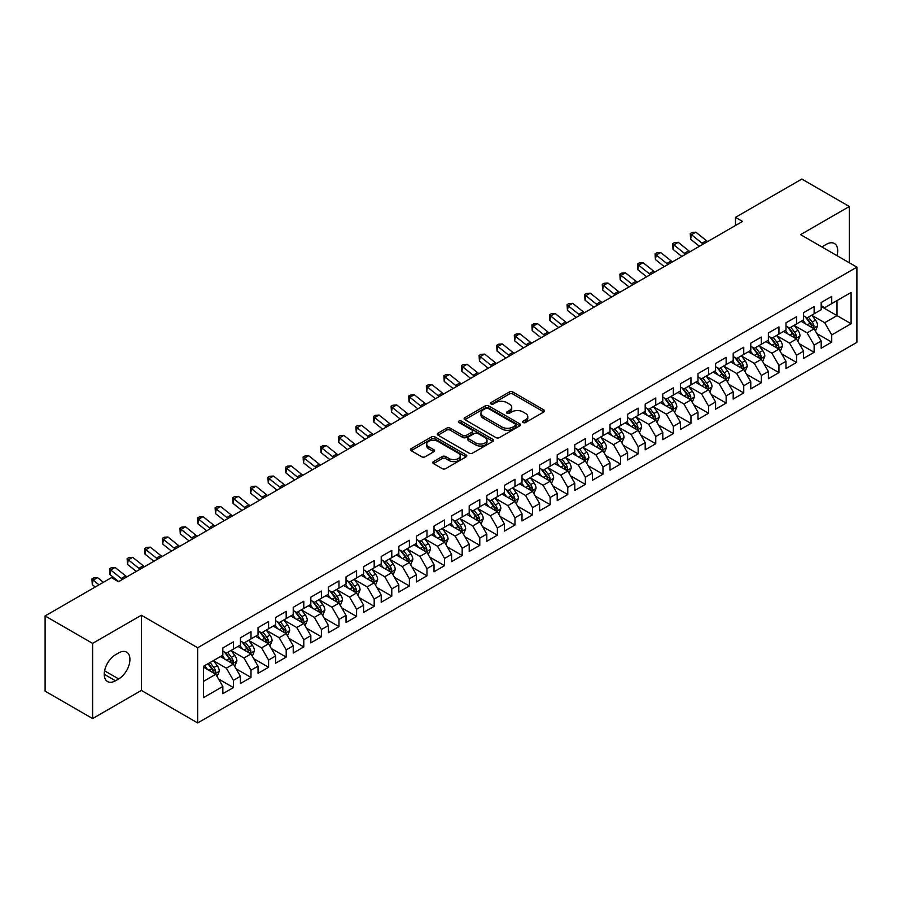 <?xml version="1.0" encoding="UTF-8"?>
<svg xmlns="http://www.w3.org/2000/svg" width="902" height="902" viewBox="0 0 902 902"><rect width="100%" height="100%" fill="white"/><g stroke="black" fill="none" stroke-linecap="round" stroke-linejoin="round"><path stroke-width="1.35" d="M523.115 422.531A1.714 0.992 0 0 0 525.528 422.531L543.883 411.932A2.447 1.409 0 0 0 544.605 410.94A2.447 1.409 0 0 0 543.883 409.936L512.787 391.987A2.447 1.409 0 0 0 509.337 391.987L490.981 402.585A1.714 0.992 0 0 0 490.485 403.284A1.714 0.992 0 0 0 490.981 403.983A1.714 0.992 0 0 0 493.405 403.983L495.773 402.608A7.814 4.51 0 0 1 506.834 402.608L509.427 404.107A7.814 4.51 0 0 1 511.716 407.298A7.814 4.51 0 0 1 509.427 410.489L507.048 411.853A1.714 0.992 0 0 0 506.552 412.552A1.714 0.992 0 0 0 507.048 413.251A1.714 0.992 0 0 0 509.472 413.251L511.84 411.887A7.814 4.51 0 0 1 522.901 411.887L525.494 413.375A7.814 4.51 0 0 1 527.783 416.566A7.814 4.51 0 0 1 525.494 419.757L523.115 421.133A1.714 0.992 0 0 0 522.608 421.832A1.714 0.992 0 0 0 523.115 422.531L523.115 421.133M433.501 461.598A2.447 1.409 0 0 0 432.791 462.591A2.447 1.409 0 0 0 433.501 463.594L442.228 468.634A2.447 1.409 0 0 0 445.689 468.634L466.063 456.863A2.447 1.409 0 0 0 466.785 455.86A2.447 1.409 0 0 0 466.063 454.867L434.978 436.918A2.447 1.409 0 0 0 431.517 436.918L411.132 448.689A2.447 1.409 0 0 0 410.421 449.681A2.447 1.409 0 0 0 411.132 450.673L421.674 456.762A2.447 1.409 0 0 0 425.124 456.762L433.851 451.722A2.447 1.409 0 0 0 434.572 450.729A2.447 1.409 0 0 0 433.851 449.726L428.63 446.715A6.539 3.777 0 0 1 426.714 444.043A6.539 3.777 0 0 1 430.75 440.559A6.539 3.777 0 0 1 437.865 441.382L458.34 453.199A6.539 3.777 0 0 1 460.257 455.86A6.539 3.777 0 0 1 456.22 459.355A6.539 3.777 0 0 1 449.095 458.532L445.689 456.559A2.447 1.409 0 0 0 442.228 456.559L433.501 461.598L433.501 463.594M92.613 643.385L92.613 718.567L141.366 690.425L141.366 615.243L92.613 643.385L45.1 615.953L111.442 577.641L118.489 581.711L742.515 221.43L735.468 217.371L735.468 225.5M141.366 615.243L197.673 647.749L856.9 267.15L856.9 342.343L197.673 722.942L197.673 647.749M849.334 262.786L849.334 206.49L800.581 234.644L856.9 267.15M849.334 206.49L801.822 179.058L735.468 217.371M495.953 437.617A2.447 1.409 0 0 0 499.404 437.617L519.789 425.845A2.447 1.409 0 0 0 520.499 424.853A2.447 1.409 0 0 0 519.789 423.85L488.692 405.9A2.447 1.409 0 0 0 485.242 405.9L464.857 417.671A2.447 1.409 0 0 0 464.147 418.663A2.447 1.409 0 0 0 464.857 419.667L495.953 437.617M459.58 422.903A1.714 0.992 0 0 1 461.317 423.139L461.317 421.11L492.932 439.364A2.447 1.409 0 0 1 493.642 440.356A2.447 1.409 0 0 1 492.932 441.349L472.547 453.12A2.447 1.409 0 0 1 469.085 453.12L438 435.17L438 433.174A2.447 1.409 0 0 0 437.278 434.178A2.447 1.409 0 0 0 438 435.17M438 433.174L446.715 428.134A2.447 1.409 0 0 1 450.177 428.134L462.782 435.418A2.447 1.409 0 0 0 466.244 435.418L472.028 432.081A2.447 1.409 0 0 0 472.738 431.077A2.447 1.409 0 0 0 472.028 430.085L458.904 422.508A1.714 0.992 0 0 1 458.396 421.809A1.714 0.992 0 0 1 459.456 420.896A1.714 0.992 0 0 1 461.317 421.11M821.181 306.477L837.011 315.621L837.011 300.58L851.093 292.451L831.734 303.624L831.734 296.408L821.181 302.508L821.181 309.724L814.134 313.783L814.134 306.579L803.581 312.667L803.581 319.883L796.534 323.942L796.534 316.737L785.98 322.826L785.98 330.042L778.945 334.112L778.945 326.896L768.38 332.985L768.38 340.201L761.344 344.271L761.344 337.055L750.78 343.155L750.78 350.359L743.744 354.43L743.744 347.214L733.191 353.313L733.191 360.518L726.144 364.588L726.144 357.372L715.59 363.472L715.59 370.688L708.544 374.747L708.544 367.531L697.99 373.631L697.99 380.847L690.955 384.906L690.955 377.69L680.39 383.79L680.39 391.006L673.354 395.065L673.354 387.849L662.79 393.948L662.79 401.164L655.754 405.223L655.754 398.019L645.189 404.107L645.189 411.323L638.154 415.394L638.154 408.178L627.6 414.266L627.6 421.482L620.553 425.552L620.553 418.336L610 424.436L610 431.641L602.964 435.711L602.964 428.495L592.4 434.595L592.4 441.8L585.364 445.87L585.364 438.654L574.799 444.754L574.799 451.97L567.764 456.029L567.764 448.813L557.199 454.912L557.199 462.128L550.164 466.187L550.164 458.971L539.61 465.071L539.61 472.287L532.563 476.346L532.563 469.13L522.01 475.23L522.01 482.446L514.974 486.505L514.974 479.3L504.41 485.389L504.41 492.605L497.374 496.675L497.374 489.459L486.809 495.548L486.809 502.764L479.774 506.834L479.774 499.618L469.209 505.718L469.209 512.922L462.174 516.993L462.174 509.777L451.62 515.876L451.62 523.081L444.573 527.151L444.573 519.935L434.02 526.035L434.02 533.251L426.973 537.31L426.973 530.094L416.42 536.194L416.42 543.41L409.384 547.469L409.384 540.253L398.819 546.353L398.819 553.569L391.784 557.628L391.784 550.412L381.219 556.511L381.219 563.727L374.183 567.786L374.183 560.582L363.63 566.67L363.63 573.886L356.583 577.957L356.583 570.74L346.03 576.829L346.03 584.045L338.983 588.115L338.983 580.899L328.429 586.999L328.429 594.204L321.394 598.274L321.394 591.058L310.829 597.158L310.829 604.363L303.794 608.433L303.794 601.217L293.229 607.317L293.229 614.533L286.193 618.592L286.193 611.376L275.64 617.475L275.64 624.691L268.593 628.75L268.593 621.534L258.04 627.634L258.04 634.85L250.993 638.909L250.993 631.693L240.439 637.793L240.439 645.009L233.404 649.068L233.404 641.863L222.839 647.952L222.839 655.168L203.48 666.341L203.48 697.641L222.839 686.467L215.803 674.268L203.48 667.153M851.093 292.451L851.093 323.739L831.734 334.924L824.699 322.724L811.935 315.362M816.862 333.548L831.734 342.129L831.734 334.924M831.734 342.129L821.181 348.228L821.181 341.012L814.134 345.083L807.098 332.883L794.335 325.521M799.262 343.707L814.134 352.299L814.134 345.083M814.134 352.299L803.581 358.387L803.581 351.171L796.534 355.241L789.498 343.053L776.746 335.679M781.673 353.866L796.534 362.457L796.534 355.241M796.534 362.457L785.98 368.546L785.98 361.341L778.945 365.4L771.898 353.212L759.146 345.838M764.073 364.025L778.945 372.616L778.945 365.4M778.945 372.616L768.38 378.716L768.38 371.5L761.344 375.559L754.298 363.371L741.545 355.997M746.473 374.195L761.344 382.775L761.344 375.559M761.344 382.775L750.78 388.875L750.78 381.659L743.744 385.718L736.708 373.529L723.945 366.167M728.872 384.353L743.744 392.934L743.744 385.718M743.744 392.934L733.191 399.034L733.191 391.818L726.144 395.877L719.108 383.688L706.345 376.326M711.272 394.512L726.144 403.093L726.144 395.877M726.144 403.093L715.59 409.192L715.59 401.976L708.544 406.047L701.508 393.847L688.745 386.484M693.683 404.671L708.544 413.251L708.544 406.047M708.544 413.251L697.99 419.351L697.99 412.135L690.955 416.205L683.908 404.006L671.156 396.643M676.083 414.83L690.955 423.41L690.955 416.205M690.955 423.41L680.39 429.51L680.39 422.294L673.354 426.364L666.307 414.165L653.555 406.802M658.483 424.989L673.354 433.58L673.354 426.364M673.354 433.58L662.79 439.669L662.79 432.453L655.754 436.523L648.718 424.335L635.955 416.961M640.882 435.147L655.754 443.739L655.754 436.523M655.754 443.739L645.189 449.827L645.189 442.623L638.154 446.682L631.118 434.493L618.355 427.12M623.282 445.306L638.154 453.898L638.154 446.682M638.154 453.898L627.6 459.997L627.6 452.781L620.553 456.84L613.518 444.652L600.755 437.278M605.693 455.476L620.553 464.056L620.553 456.84M620.553 464.056L610 470.156L610 462.94L602.964 466.999L595.918 454.811L583.166 447.448M588.093 465.635L602.964 474.215L602.964 466.999M602.964 474.215L592.4 480.315L592.4 473.099L585.364 477.158L578.317 464.97L565.565 457.607M570.492 475.794L585.364 484.374L585.364 477.158M585.364 484.374L574.799 490.474L574.799 483.258L567.764 487.328L560.728 475.128L547.965 467.766M552.892 485.952L567.764 494.533L567.764 487.328M567.764 494.533L557.199 500.633L557.199 493.417L550.164 497.487L543.128 485.287L530.365 477.925M535.292 496.111L550.164 504.692L550.164 497.487M550.164 504.692L539.61 510.791L539.61 503.575L532.563 507.646L525.528 495.446L512.764 488.083M517.692 506.27L532.563 514.862L532.563 507.646M532.563 514.862L522.01 520.95L522.01 513.734L514.974 517.804L507.927 505.616L495.175 498.242M500.103 516.429L514.974 525.02L514.974 517.804M514.974 525.02L504.41 531.109L504.41 523.904L497.374 527.963L490.327 515.775L477.575 508.401M482.502 526.588L497.374 535.179L497.374 527.963M497.374 535.179L486.809 541.279L486.809 534.063L479.774 538.122L472.738 525.934L459.975 518.56M464.902 536.758L479.774 545.338L479.774 538.122M479.774 545.338L469.209 551.438L469.209 544.222L462.174 548.281L455.138 536.092L442.375 528.73M447.302 546.916L462.174 555.497L462.174 548.281M462.174 555.497L451.62 561.596L451.62 554.38L444.573 558.439L437.538 546.251L424.774 538.889M429.702 557.075L444.573 565.655L444.573 558.439M444.573 565.655L434.02 571.755L434.02 564.539L426.973 568.61L419.937 556.41L407.185 549.047M412.113 567.234L426.973 575.814L426.973 568.61M426.973 575.814L416.42 581.914L416.42 574.698L409.384 578.768L402.337 566.569L389.585 559.206M394.512 577.393L409.384 585.973L409.384 578.768M409.384 585.973L398.819 592.073L398.819 584.857L391.784 588.927L384.748 576.728L371.985 569.365M376.912 587.552L391.784 596.143L391.784 588.927M391.784 596.143L381.219 602.232L381.219 595.016L374.183 599.086L367.148 586.898L354.385 579.524M359.312 597.71L374.183 606.302L374.183 599.086M374.183 606.302L363.63 612.39L363.63 605.186L356.583 609.245L349.548 597.056L336.784 589.683M341.711 607.869L356.583 616.461L356.583 609.245M356.583 616.461L346.03 622.549L346.03 615.344L338.983 619.403L331.947 607.215L319.195 599.841M324.122 618.039L338.983 626.619L338.983 619.403M338.983 626.619L328.429 632.719L328.429 625.503L321.394 629.562L314.347 617.374L301.595 610.011M306.522 628.198L321.394 636.778L321.394 629.562M321.394 636.778L310.829 642.878L310.829 635.662L303.794 639.721L296.758 627.533L283.995 620.17M288.922 638.357L303.794 646.937L303.794 639.721M303.794 646.937L293.229 653.037L293.229 645.821L286.193 649.891L279.158 637.691L266.394 630.329M271.322 648.515L286.193 657.096L286.193 649.891M286.193 657.096L275.64 663.196L275.64 655.979L268.593 660.05L261.557 647.85L248.794 640.488M253.721 658.674L268.593 667.254L268.593 660.05M268.593 667.254L258.04 673.354L258.04 666.138L250.993 670.209L243.957 658.009L231.205 650.646M236.132 668.833L250.993 677.425L250.993 670.209M250.993 677.425L240.439 683.513L240.439 676.297L233.404 680.367L226.357 668.179L213.605 660.805M218.532 678.992L233.404 687.583L233.404 680.367M233.404 687.583L222.839 693.672L222.839 686.467M222.839 651.109L226.357 653.138L233.404 649.068M203.48 681.382L215.803 674.268M240.439 640.939L243.957 642.979L250.993 638.909M226.357 668.179L233.404 664.109L220.381 656.588M240.439 676.297L233.404 664.109M258.04 630.78L261.557 632.821L268.593 628.75M243.957 658.009L250.993 653.95L237.97 646.43M258.04 666.138L250.993 653.95M275.64 620.621L279.158 622.651L286.193 618.592M261.557 647.85L268.593 643.791L255.57 636.271M275.64 655.979L268.593 643.791M293.229 610.462L296.758 612.492L303.794 608.433M279.158 637.691L286.193 633.632L273.171 626.112M293.229 645.821L286.193 633.632M310.829 600.304L314.347 602.333L321.394 598.274M296.758 627.533L303.794 623.474L290.771 615.953M310.829 635.662L303.794 623.474M328.429 590.145L331.947 592.174L338.983 588.115M314.347 617.374L321.394 613.304L308.371 605.794M328.429 625.503L321.394 613.304M346.03 579.986L349.548 582.015L356.583 577.957M331.947 607.215L338.983 603.145L325.96 595.624M346.03 615.344L338.983 603.145M363.63 569.827L367.148 571.857L374.183 567.786M349.548 597.056L356.583 592.986L343.561 585.466M363.63 605.186L356.583 592.986M381.219 559.668L384.748 561.698L391.784 557.628M367.148 586.898L374.183 582.827L361.161 575.307M381.219 595.016L374.183 582.827M398.819 549.498L402.337 551.539L409.384 547.469M384.748 576.728L391.784 572.669L378.761 565.148M398.819 584.857L391.784 572.669M416.42 539.34L419.937 541.369L426.973 537.31M402.337 566.569L409.384 562.51L396.361 554.989M416.42 574.698L409.384 562.51M434.02 529.181L437.538 531.21L444.573 527.151M419.937 556.41L426.973 552.351L413.95 544.831M434.02 564.539L426.973 552.351M451.62 519.022L455.138 521.052L462.174 516.993M437.538 546.251L444.573 542.192L431.551 534.672M451.62 554.38L444.573 542.192M469.209 508.863L472.738 510.893L479.774 506.834M455.138 536.092L462.174 532.022L449.151 524.513M469.209 544.222L462.174 532.022M486.809 498.705L490.327 500.734L497.374 496.675M472.738 525.934L479.774 521.863L466.751 514.343M486.809 534.063L479.774 521.863M504.41 488.546L507.927 490.575L514.974 486.505M490.327 515.775L497.374 511.705L484.351 504.184M504.41 523.904L497.374 511.705M522.01 478.387L525.528 480.416L532.563 476.346M507.927 505.616L514.974 501.546L501.952 494.025M522.01 513.734L514.974 501.546M539.61 468.217L543.128 470.258L550.164 466.187M525.528 495.446L532.563 491.387L519.541 483.867M539.61 503.575L532.563 491.387M557.199 458.058L560.728 460.088L567.764 456.029M543.128 485.287L550.164 481.228L537.141 473.708M557.199 493.417L550.164 481.228M574.799 447.899L578.317 449.929L585.364 445.87M560.728 475.128L567.764 471.07L554.741 463.549M574.799 483.258L567.764 471.07M592.4 437.741L595.918 439.77L602.964 435.711M578.317 464.97L585.364 460.911L572.342 453.39M592.4 473.099L585.364 460.911M610 427.582L613.518 429.611L620.553 425.552M595.918 454.811L602.964 450.741L589.942 443.232M610 462.94L602.964 450.741M627.6 417.423L631.118 419.453L638.154 415.394M613.518 444.652L620.553 440.582L607.531 433.073M627.6 452.781L620.553 440.582M645.189 407.264L648.718 409.294L655.754 405.223M631.118 434.493L638.154 430.423L625.131 422.903M645.189 442.623L638.154 430.423M662.79 397.105L666.307 399.135L673.354 395.065M648.718 424.335L655.754 420.264L642.731 412.744M662.79 432.453L655.754 420.264M680.39 386.935L683.908 388.976L690.955 384.906M666.307 414.165L673.354 410.106L660.332 402.585M680.39 422.294L673.354 410.106M697.99 376.777L701.508 378.817L708.544 374.747M683.908 404.006L690.955 399.947L677.932 392.426M697.99 412.135L690.955 399.947M715.59 366.618L719.108 368.647L726.144 364.588M701.508 393.847L708.544 389.788L695.521 382.268M715.59 401.976L708.544 389.788M733.191 356.459L736.708 358.489L743.744 354.43M719.108 383.688L726.144 379.629L713.121 372.109M733.191 391.818L726.144 379.629M750.78 346.3L754.298 348.33L761.344 344.271M736.708 373.529L743.744 369.459L730.721 361.95M750.78 381.659L743.744 369.459M768.38 336.142L771.898 338.171L778.945 334.112M754.298 363.371L761.344 359.3L748.322 351.791M768.38 371.5L761.344 359.3M785.98 325.983L789.498 328.012L796.534 323.942M771.898 353.212L778.945 349.142L765.922 341.621M785.98 361.341L778.945 349.142M803.581 315.824L807.098 317.854L814.134 313.783M789.498 343.053L796.534 338.983L783.511 331.462M803.581 351.171L796.534 338.983M821.181 305.654L824.699 307.695L831.734 303.624M807.098 332.883L814.134 328.824L801.111 321.304M821.181 341.012L814.134 328.824M45.1 615.953L45.1 691.135L92.613 718.567M141.366 690.425L197.673 722.942M824.699 322.724L837.011 315.621L851.093 323.739M837.022 255.683A15.932 9.2 120 0 0 834.418 243.506A15.932 9.2 120 0 0 826.457 244.295L823.289 246.122A15.932 9.2 120 0 0 821.959 246.979M115.49 654.762A15.932 9.2 120 0 0 105.083 668.799A15.932 9.2 120 0 0 107.53 681.562A15.932 9.2 120 0 0 115.49 680.773L118.658 678.947A15.932 9.2 120 0 0 129.065 664.909A15.932 9.2 120 0 0 126.63 652.146A15.932 9.2 120 0 0 118.658 652.935L115.49 654.762M523.791 422.767L525.494 421.798A7.814 4.51 0 0 0 527.783 418.607L527.783 416.566M511.716 407.298L511.716 409.328A7.814 4.51 0 0 1 509.427 412.518L507.736 413.499M543.85 411.955L512.787 394.016A2.447 1.409 0 0 0 509.337 394.016L491.669 404.22M519.789 423.85L519.789 425.845L488.692 407.93A2.447 1.409 0 0 0 485.242 407.93L464.891 419.678L464.857 417.671M515.47 425.541A1.714 0.992 0 0 0 515.967 424.853A1.714 0.992 0 0 0 515.47 424.154L488.174 408.392A1.714 0.992 0 0 0 485.761 408.392L483.258 409.835A7.814 4.51 0 0 0 480.969 413.026A7.814 4.51 0 0 0 483.258 416.217L501.907 426.996A7.814 4.51 0 0 0 512.967 426.996L515.47 425.541L515.47 427.582A1.714 0.992 0 0 0 515.967 426.883L515.967 424.853M480.969 413.026L480.969 415.067A7.814 4.51 0 0 0 483.258 418.257L483.258 416.217M515.47 427.582L512.967 429.025A7.814 4.51 0 0 1 501.907 429.025L483.258 418.257M438.034 435.192L446.715 430.175L446.715 428.134M472.738 431.077L472.738 433.118A2.447 1.409 0 0 1 472.028 434.11L466.244 437.447A2.447 1.409 0 0 1 462.782 437.447L450.177 430.175A2.447 1.409 0 0 0 446.715 430.175M461.317 423.139L492.898 441.371M475.873 442.972A6.539 3.777 0 0 0 482.987 443.795A6.539 3.777 0 0 0 487.024 440.311A6.539 3.777 0 0 0 485.107 437.639L477.902 433.479A2.447 1.409 0 0 0 474.441 433.479L468.657 436.816A2.447 1.409 0 0 0 467.946 437.808A2.447 1.409 0 0 0 468.657 438.812L475.873 442.972L475.873 445.002A6.539 3.777 0 0 0 482.987 445.825A6.539 3.777 0 0 0 487.024 442.341L487.024 440.311M467.946 437.808L467.946 439.849A2.447 1.409 0 0 0 468.657 440.841L468.657 438.812M475.873 445.002L468.657 440.841M460.257 455.86L460.257 457.9A6.539 3.777 0 0 1 456.22 461.384A6.539 3.777 0 0 1 449.095 460.561L445.689 458.599A2.447 1.409 0 0 0 442.228 458.599L433.535 463.617M426.714 444.043L426.714 446.073A6.539 3.777 0 0 0 428.63 448.745L428.63 446.715M433.817 451.744L428.63 448.745M466.063 454.867L466.063 456.863L434.978 438.947A2.447 1.409 0 0 0 431.517 438.947L411.165 450.696M815.442 331.079L817.618 325.757A6.596 3.811 -120 0 0 815.521 320.142L811.777 315.148M805.824 324.021L802.983 320.233M812.894 328.102L814.055 326.039A6.596 3.811 -120 0 0 812.172 322.07L808.429 317.076M806.298 317.391L810.921 323.559A3.36 1.939 60 0 1 811.529 324.573L814.055 326.039M805.136 316.726L810.064 323.288A6.596 3.811 60 0 1 811.947 327.257L812.082 327.64M703.278 244.081A12.448 7.182 60 0 1 702.004 243.168L691.451 234.712L690.605 239.222L699.445 246.291M707.675 241.544A12.448 7.182 60 0 1 706.401 240.631L695.848 232.175L691.451 234.712L690.267 233.505L692.026 232.49L695.848 232.175M690.605 239.222L690.267 233.505M797.842 341.238L800.018 335.916A6.596 3.811 -120 0 0 797.92 330.301L794.177 325.306M788.224 334.18L785.383 330.391M795.293 338.261L796.466 336.198A6.596 3.811 -120 0 0 794.572 332.229L790.84 327.234M788.698 327.55L793.32 333.717A3.36 1.939 60 0 1 793.929 334.732L796.466 336.198M787.536 326.885L792.463 333.447A6.596 3.811 60 0 1 794.346 337.416L794.482 337.799M780.241 351.397L782.429 346.075A6.596 3.811 -120 0 0 780.32 340.46L776.577 335.465M770.624 344.338L767.782 340.55M777.693 348.431L778.866 346.357A6.596 3.811 -120 0 0 776.972 342.388L773.239 337.404M771.109 337.709L775.72 343.876A3.36 1.939 60 0 1 776.329 344.891L778.866 346.357M769.947 337.044L774.863 343.606A6.596 3.811 60 0 1 776.757 347.574L776.881 347.958M685.678 254.24A12.448 7.182 60 0 1 684.404 253.327L673.85 244.882L673.016 249.38L681.844 256.461M690.075 251.703A12.448 7.182 60 0 1 688.801 250.79L678.248 242.334L673.85 244.882L672.667 243.664L674.425 242.649L678.248 242.334M673.016 249.38L672.667 243.664M668.078 264.399A12.448 7.182 60 0 1 666.803 263.485L656.25 255.04L655.416 259.539L664.244 266.62M672.486 261.862A12.448 7.182 60 0 1 671.201 260.949L660.647 252.492L656.25 255.04L655.077 253.823L656.836 252.808L660.647 252.492M655.416 259.539L655.077 253.823M762.641 361.555L764.828 356.234A6.596 3.811 -120 0 0 762.72 350.619L758.988 345.624M753.023 354.509L750.182 350.709M760.104 358.59L761.265 356.515A6.596 3.811 -120 0 0 759.383 352.547L755.639 347.563M753.508 347.868L758.12 354.035A3.36 1.939 60 0 1 758.729 355.05L761.265 356.515M752.347 347.202L757.263 353.764A6.596 3.811 60 0 1 759.157 357.733L759.292 358.117M745.052 371.725L747.228 366.392A6.596 3.811 -120 0 0 745.12 360.777L741.388 355.794M735.423 364.667L732.582 360.868M742.504 368.749L743.665 366.674A6.596 3.811 -120 0 0 741.782 362.705L738.039 357.722M735.908 358.026L740.519 364.194A3.36 1.939 60 0 1 741.14 365.22L743.665 366.674M734.747 357.361L739.663 363.934A6.596 3.811 60 0 1 741.557 367.892L741.692 368.275M650.489 274.569A12.448 7.182 60 0 1 649.203 273.656L638.65 265.199L637.815 269.698L646.644 276.779M654.886 272.021A12.448 7.182 60 0 1 653.6 271.107L643.047 262.662L638.65 265.199L637.477 263.982L639.236 262.967L643.047 262.662M637.815 269.698L637.477 263.982M632.888 284.728A12.448 7.182 60 0 1 631.603 283.814L621.05 275.358L620.215 279.857L629.055 286.937M637.286 282.179A12.448 7.182 60 0 1 636.011 281.266L625.458 272.821L621.05 275.358L619.877 274.152L621.636 273.137L625.458 272.821M620.215 279.857L619.877 274.152M727.452 381.884L729.628 376.551A6.596 3.811 -120 0 0 727.531 370.936L723.787 365.953M717.834 374.826L714.993 371.026M724.904 378.908L726.065 376.833A6.596 3.811 -120 0 0 724.182 372.876L720.439 367.881M718.308 368.196L722.93 374.353A3.36 1.939 60 0 1 723.539 375.379L726.065 376.833M717.146 367.52L722.074 374.093A6.596 3.811 60 0 1 723.956 378.062L724.092 378.434M615.288 294.886A12.448 7.182 60 0 1 614.014 293.973L603.461 285.517L602.615 290.027L611.455 297.096M619.685 292.338A12.448 7.182 60 0 1 618.411 291.436L607.858 282.98L603.461 285.517L602.277 284.31L604.036 283.296L607.858 282.98M602.615 290.027L602.277 284.31M709.851 392.043L712.028 386.721A6.596 3.811 -120 0 0 709.93 381.095L706.187 376.111M700.234 384.985L697.393 381.185M707.303 389.066L708.476 387.003A6.596 3.811 -120 0 0 706.582 383.034L702.85 378.039M700.707 378.355L705.33 384.511A3.36 1.939 60 0 1 705.939 385.537L708.476 387.003M699.546 377.679L704.473 384.252A6.596 3.811 60 0 1 706.356 388.221L706.491 388.604M597.688 305.045A12.448 7.182 60 0 1 596.414 304.132L585.86 295.676L585.026 300.186L593.854 307.255M602.085 302.508A12.448 7.182 60 0 1 600.811 301.595L590.258 293.139L585.86 295.676L584.676 294.469L586.435 293.454L590.258 293.139M585.026 300.186L584.676 294.469M692.251 402.202L694.439 396.88A6.596 3.811 -120 0 0 692.33 391.265L688.587 386.27M682.634 395.144L679.792 391.355M689.703 399.225L690.876 397.162A6.596 3.811 -120 0 0 688.981 393.193L685.249 388.198M683.118 388.514L687.73 394.67A3.36 1.939 60 0 1 688.339 395.696L690.876 397.162M681.957 387.837L686.873 394.411A6.596 3.811 60 0 1 688.756 398.38L688.891 398.763M674.651 412.361L676.838 407.039A6.596 3.811 -120 0 0 674.73 401.424L670.998 396.429M665.033 405.302L662.192 401.514M672.114 409.384L673.275 407.321A6.596 3.811 -120 0 0 671.392 403.352L667.649 398.357M665.518 398.673L670.13 404.84A3.36 1.939 60 0 1 670.738 405.855L673.275 407.321M664.357 398.007L669.273 404.57A6.596 3.811 60 0 1 671.167 408.538L671.302 408.922M657.051 422.519L659.238 417.198A6.596 3.811 -120 0 0 657.13 411.583L653.398 406.588M647.433 415.461L644.592 411.673M654.514 419.543L655.675 417.479A6.596 3.811 -120 0 0 653.792 413.511L650.049 408.516M647.918 408.832L652.529 414.999A3.36 1.939 60 0 1 653.149 416.014L655.675 417.479M646.757 408.166L651.672 414.728A6.596 3.811 60 0 1 653.567 418.697L653.702 419.08M639.462 432.678L641.638 427.356A6.596 3.811 -120 0 0 639.529 421.741L635.797 416.747M629.844 425.62L627.003 421.832M636.913 429.713L638.075 427.638A6.596 3.811 -120 0 0 636.192 423.669L632.449 418.686M630.318 418.99L634.94 425.158A3.36 1.939 60 0 1 635.549 426.172L638.075 427.638M629.156 418.325L634.083 424.887A6.596 3.811 60 0 1 635.966 428.856L636.102 429.239M621.861 442.837L624.037 437.515A6.596 3.811 -120 0 0 621.94 431.9L618.197 426.905M612.244 435.779L609.402 431.99M619.313 439.872L620.486 437.797A6.596 3.811 -120 0 0 618.592 433.828L614.86 428.845M612.717 429.149L617.34 435.316A3.36 1.939 60 0 1 617.949 436.331L620.486 437.797M611.556 428.484L616.483 435.046A6.596 3.811 60 0 1 618.366 439.015L618.501 439.398M604.261 453.007L606.448 447.674A6.596 3.811 -120 0 0 604.34 442.059L600.597 437.075M594.643 445.949L591.802 442.149M601.713 450.03L602.886 447.956A6.596 3.811 -120 0 0 600.991 443.987L597.259 439.003M595.117 439.308L599.74 445.475A3.36 1.939 60 0 1 600.349 446.501L602.886 447.956M593.967 438.643L598.883 445.216A6.596 3.811 60 0 1 600.766 449.173L600.901 449.557M586.661 463.166L588.848 457.833A6.596 3.811 -120 0 0 586.74 452.218L582.996 447.234M577.043 456.108L574.202 452.308M584.124 460.189L585.285 458.115A6.596 3.811 -120 0 0 583.402 454.157L579.659 449.162M577.528 449.478L582.14 455.634A3.36 1.939 60 0 1 582.748 456.66L585.285 458.115M576.367 448.801L581.283 455.375A6.596 3.811 60 0 1 583.177 459.343L583.301 459.716M569.061 473.325L571.248 468.003A6.596 3.811 -120 0 0 569.139 462.376L565.407 457.393M559.443 466.266L556.602 462.467M566.524 470.348L567.685 468.273A6.596 3.811 -120 0 0 565.802 464.316L562.059 459.321M559.928 459.637L564.539 465.793A3.36 1.939 60 0 1 565.159 466.819L567.685 468.273M558.766 458.96L563.682 465.533A6.596 3.811 60 0 1 565.577 469.502L565.712 469.874M551.472 483.483L553.648 478.161A6.596 3.811 -120 0 0 551.539 472.547L547.807 467.552M541.854 476.425L539.001 472.637M548.923 480.507L550.085 478.443A6.596 3.811 -120 0 0 548.202 474.475L544.458 469.48M542.327 469.795L546.95 475.952A3.36 1.939 60 0 1 547.559 476.978L550.085 478.443M541.166 469.119L546.093 475.692A6.596 3.811 60 0 1 547.976 479.661L548.112 480.044M533.871 493.642L536.047 488.32A6.596 3.811 -120 0 0 533.95 482.705L530.207 477.71M524.254 486.584L521.412 482.795M531.323 490.665L532.496 488.602A6.596 3.811 -120 0 0 530.601 484.633L526.869 479.638M524.727 479.954L529.35 486.122A3.36 1.939 60 0 1 529.959 487.136L532.496 488.602M523.566 479.278L528.493 485.851A6.596 3.811 60 0 1 530.376 489.82L530.511 490.203M516.271 503.801L518.447 498.479A6.596 3.811 -120 0 0 516.35 492.864L512.607 487.869M506.653 496.743L503.812 492.954M513.723 500.824L514.895 498.761A6.596 3.811 -120 0 0 513.001 494.792L509.269 489.797M507.127 490.113L511.75 496.28A3.36 1.939 60 0 1 512.359 497.295L514.895 498.761M505.977 489.448L510.893 496.01A6.596 3.811 60 0 1 512.776 499.979L512.911 500.362M498.671 513.96L500.858 508.638A6.596 3.811 -120 0 0 498.75 503.023L495.006 498.028M489.053 506.901L486.212 503.113M496.123 510.994L497.295 508.92A6.596 3.811 -120 0 0 495.401 504.951L491.669 499.967M489.538 500.272L494.149 506.439A3.36 1.939 60 0 1 494.758 507.454L497.295 508.92M488.377 499.607L493.293 506.169A6.596 3.811 60 0 1 495.187 510.137L495.311 510.521M481.07 524.118L483.258 518.797A6.596 3.811 -120 0 0 481.149 513.182L477.417 508.187M471.453 517.06L468.612 513.272M478.534 521.153L479.695 519.078A6.596 3.811 -120 0 0 477.812 515.11L474.069 510.126M471.938 510.431L476.549 516.598A3.36 1.939 60 0 1 477.169 517.613L479.695 519.078M470.776 509.765L475.692 516.327A6.596 3.811 60 0 1 477.586 520.296L477.722 520.679M463.481 534.288L465.657 528.955A6.596 3.811 -120 0 0 463.549 523.34L459.817 518.357M453.853 527.23L451.011 523.431M460.933 531.312L462.095 529.237A6.596 3.811 -120 0 0 460.212 525.268L456.468 520.285M454.337 520.589L458.96 526.757A3.36 1.939 60 0 1 459.569 527.783L462.095 529.237M453.176 519.924L458.103 526.497A6.596 3.811 60 0 1 459.986 530.455L460.121 530.838M445.881 544.447L448.057 539.114A6.596 3.811 -120 0 0 445.96 533.499L442.217 528.516M436.264 537.389L433.422 533.589M443.333 541.471L444.494 539.396A6.596 3.811 -120 0 0 442.611 535.438L438.868 530.444M436.737 530.759L441.36 536.915A3.36 1.939 60 0 1 441.969 537.942L444.494 539.396M435.576 530.083L440.503 536.656A6.596 3.811 60 0 1 442.386 540.614L442.521 540.997M428.281 554.606L430.457 549.284A6.596 3.811 -120 0 0 428.36 543.658L424.617 538.674M418.663 547.548L415.822 543.748M425.733 551.629L426.905 549.555A6.596 3.811 -120 0 0 425.011 545.597L421.279 540.602M419.137 540.918L423.76 547.074A3.36 1.939 60 0 1 424.368 548.1L426.905 549.555M417.987 540.242L422.903 546.815A6.596 3.811 60 0 1 424.786 550.784L424.921 551.156M410.681 564.765L412.868 559.443A6.596 3.811 -120 0 0 410.76 553.828L407.016 548.833M401.063 557.707L398.222 553.918M408.132 561.788L409.305 559.725A6.596 3.811 -120 0 0 407.411 555.756L403.679 550.761M401.548 551.077L406.159 557.233A3.36 1.939 60 0 1 406.768 558.259L409.305 559.725M400.387 550.4L405.302 556.974A6.596 3.811 60 0 1 407.197 560.943L407.321 561.326M393.08 574.924L395.268 569.602A6.596 3.811 -120 0 0 393.159 563.987L389.427 558.992M383.463 567.865L380.621 564.077M390.543 571.947L391.705 569.884A6.596 3.811 -120 0 0 389.822 565.915L386.079 560.92M383.948 561.236L388.559 567.403A3.36 1.939 60 0 1 389.168 568.418L391.705 569.884M382.786 560.559L387.702 567.132A6.596 3.811 60 0 1 389.596 571.101L389.732 571.485M375.491 585.082L377.667 579.76A6.596 3.811 -120 0 0 375.559 574.146L371.827 569.151M365.862 578.024L363.021 574.236M372.943 582.106L374.104 580.042A6.596 3.811 -120 0 0 372.222 576.074L368.478 571.079M366.347 571.394L370.97 577.562A3.36 1.939 60 0 1 371.579 578.577L374.104 580.042M365.186 570.729L370.113 577.291A6.596 3.811 60 0 1 371.996 581.26L372.131 581.643M357.891 595.241L360.067 589.919A6.596 3.811 -120 0 0 357.97 584.304L354.227 579.309M348.273 588.183L345.432 584.395M355.343 592.276L356.504 590.201A6.596 3.811 -120 0 0 354.621 586.232L350.878 581.249M348.747 581.553L353.37 587.721A3.36 1.939 60 0 1 353.979 588.735L356.504 590.201M347.586 580.888L352.513 587.45A6.596 3.811 60 0 1 354.396 591.419L354.531 591.802M340.291 605.4L342.467 600.078A6.596 3.811 -120 0 0 340.37 594.463L336.626 589.468M330.673 598.342L327.832 594.553M337.743 602.435L338.915 600.36A6.596 3.811 -120 0 0 337.021 596.391L333.289 591.408M331.147 591.712L335.769 597.879A3.36 1.939 60 0 1 336.378 598.894L338.915 600.36M329.997 591.047L334.913 597.609A6.596 3.811 60 0 1 336.796 601.578L336.931 601.961M580.087 315.204A12.448 7.182 60 0 1 578.813 314.291L568.26 305.834L567.426 310.344L576.254 317.414M584.485 312.667A12.448 7.182 60 0 1 583.211 311.754L572.657 303.298L568.26 305.834L567.087 304.628L568.846 303.613L572.657 303.298M567.426 310.344L567.087 304.628M562.487 325.363A12.448 7.182 60 0 1 561.213 324.449L550.66 315.993L549.825 320.503L558.654 327.573M566.896 322.826A12.448 7.182 60 0 1 565.61 321.913L555.057 313.456L550.66 315.993L549.487 314.787L551.246 313.772L555.057 313.456M549.825 320.503L549.487 314.787M544.898 335.521A12.448 7.182 60 0 1 543.613 334.608L533.059 326.163L532.225 330.662L541.065 337.743M549.295 332.985A12.448 7.182 60 0 1 548.021 332.071L537.457 323.615L533.059 326.163L531.887 324.945L533.646 323.931L537.457 323.615M532.225 330.662L531.887 324.945M527.298 345.68A12.448 7.182 60 0 1 526.024 344.767L515.459 336.322L514.625 340.821L523.464 347.901M531.695 343.143A12.448 7.182 60 0 1 530.421 342.23L519.868 333.774L515.459 336.322L514.287 335.104L516.045 334.09L519.868 333.774M514.625 340.821L514.287 335.104M509.698 355.839A12.448 7.182 60 0 1 508.424 354.937L497.87 346.481L497.025 350.979L505.864 358.06M514.095 353.302A12.448 7.182 60 0 1 512.821 352.389L502.267 343.933L497.87 346.481L496.686 345.263L498.445 344.248L502.267 343.933M497.025 350.979L496.686 345.263M492.097 366.009A12.448 7.182 60 0 1 490.823 365.096L480.27 356.64L479.436 361.138L488.264 368.219M496.495 363.461A12.448 7.182 60 0 1 495.221 362.548L484.667 354.103L480.27 356.64L479.086 355.433L480.856 354.407L484.667 354.103M479.436 361.138L479.086 355.433M474.497 376.168A12.448 7.182 60 0 1 473.223 375.255L462.67 366.798L461.835 371.308L470.664 378.378M478.906 373.62A12.448 7.182 60 0 1 477.62 372.718L467.067 364.261L462.67 366.798L461.497 365.592L463.256 364.577L467.067 364.261M461.835 371.308L461.497 365.592M456.908 386.327A12.448 7.182 60 0 1 455.623 385.413L445.069 376.957L444.235 381.467L453.075 388.536M461.305 383.79A12.448 7.182 60 0 1 460.031 382.876L449.467 374.42L445.069 376.957L443.897 375.751L445.656 374.736L449.467 374.42M444.235 381.467L443.897 375.751M439.308 396.485A12.448 7.182 60 0 1 438.034 395.572L427.469 387.116L426.635 391.626L435.474 398.695M443.705 393.948A12.448 7.182 60 0 1 442.431 393.035L431.878 384.579L427.469 387.116L426.296 385.909L428.055 384.895L431.878 384.579M426.635 391.626L426.296 385.909M421.708 406.644A12.448 7.182 60 0 1 420.433 405.731L409.88 397.275L409.034 401.785L417.874 408.854M426.105 404.107A12.448 7.182 60 0 1 424.831 403.194L414.277 394.738L409.88 397.275L408.696 396.068L410.455 395.053L414.277 394.738M409.034 401.785L408.696 396.068M404.107 416.803A12.448 7.182 60 0 1 402.833 415.89L392.28 407.445L391.445 411.943L400.274 419.024M408.505 414.266A12.448 7.182 60 0 1 407.23 413.353L396.677 404.897L392.28 407.445L391.096 406.227L392.866 405.212L396.677 404.897M391.445 411.943L391.096 406.227M386.507 426.962A12.448 7.182 60 0 1 385.233 426.048L374.68 417.603L373.845 422.102L382.673 429.183M390.916 424.425A12.448 7.182 60 0 1 389.63 423.512L379.077 415.055L374.68 417.603L373.507 416.386L375.266 415.371L379.077 415.055M373.845 422.102L373.507 416.386M368.918 437.12A12.448 7.182 60 0 1 367.633 436.218L357.079 427.762L356.245 432.261L365.084 439.342M373.315 434.584A12.448 7.182 60 0 1 372.041 433.67L361.476 425.214L357.079 427.762L355.907 426.545L357.666 425.53L361.476 425.214M356.245 432.261L355.907 426.545M351.318 447.291A12.448 7.182 60 0 1 350.044 446.377L339.479 437.921L338.645 442.42L347.484 449.5M355.715 444.742A12.448 7.182 60 0 1 354.441 443.829L343.887 435.384L339.479 437.921L338.306 436.715L340.065 435.689L343.887 435.384M338.645 442.42L338.306 436.715M333.717 457.449A12.448 7.182 60 0 1 332.443 456.536L321.89 448.08L321.044 452.59L329.884 459.659M338.115 454.901A12.448 7.182 60 0 1 336.841 453.999L326.287 445.543L321.89 448.08L320.706 446.873L322.465 445.859L326.287 445.543M321.044 452.59L320.706 446.873M316.117 467.608A12.448 7.182 60 0 1 314.843 466.695L304.29 458.239L303.455 462.749L312.284 469.818M320.514 465.071A12.448 7.182 60 0 1 319.24 464.158L308.687 455.702L304.29 458.239L303.106 457.032L304.865 456.017L308.687 455.702M303.455 462.749L303.106 457.032M298.517 477.767A12.448 7.182 60 0 1 297.243 476.854L286.689 468.397L285.855 472.907L294.683 479.977M302.925 475.23A12.448 7.182 60 0 1 301.64 474.317L291.087 465.86L286.689 468.397L285.517 467.191L287.276 466.176L291.087 465.86M285.855 472.907L285.517 467.191M280.928 487.926A12.448 7.182 60 0 1 279.643 487.012L269.089 478.556L268.255 483.066L277.083 490.136M285.325 485.389A12.448 7.182 60 0 1 284.051 484.475L273.486 476.019L269.089 478.556L267.917 477.35L269.675 476.335L273.486 476.019M268.255 483.066L267.917 477.35M263.328 498.084A12.448 7.182 60 0 1 262.054 497.171L251.489 488.715L250.655 493.225L259.494 500.306M267.725 495.548A12.448 7.182 60 0 1 266.451 494.634L255.897 486.178L251.489 488.715L250.316 487.508L252.075 486.494L255.897 486.178M250.655 493.225L250.316 487.508M245.727 508.243A12.448 7.182 60 0 1 244.453 507.33L233.9 498.885L233.054 503.384L241.894 510.464M250.125 505.706A12.448 7.182 60 0 1 248.851 504.793L238.297 496.337L233.9 498.885L232.716 497.667L234.475 496.652L238.297 496.337M233.054 503.384L232.716 497.667M228.127 518.402A12.448 7.182 60 0 1 226.853 517.5L216.3 509.044L215.465 513.542L224.294 520.623M232.524 515.865A12.448 7.182 60 0 1 231.25 514.952L220.697 506.496L216.3 509.044L215.116 507.826L216.875 506.811L220.697 506.496M215.465 513.542L215.116 507.826M322.69 615.57L324.878 610.237A6.596 3.811 -120 0 0 322.769 604.622L319.026 599.638M313.073 608.512L310.232 604.712M320.142 612.593L321.315 610.519A6.596 3.811 -120 0 0 319.421 606.55L315.689 601.566M313.558 601.871L318.169 608.038A3.36 1.939 60 0 1 318.778 609.064L321.315 610.519M312.396 601.206L317.312 607.779A6.596 3.811 60 0 1 319.207 611.736L319.331 612.12M210.527 528.572A12.448 7.182 60 0 1 209.253 527.659L198.699 519.202L197.865 523.701L206.693 530.782M214.935 526.024A12.448 7.182 60 0 1 213.65 525.111L203.097 516.666L198.699 519.202L197.527 517.996L199.286 516.97L203.097 516.666M197.865 523.701L197.527 517.996M305.09 625.729L307.278 620.396A6.596 3.811 -120 0 0 305.169 614.781L301.437 609.797M295.473 618.671L292.631 614.871M302.553 622.752L303.715 620.677A6.596 3.811 -120 0 0 301.832 616.72L298.088 611.725M295.957 612.041L300.569 618.197A3.36 1.939 60 0 1 301.178 619.223L303.715 620.677M294.796 611.364L299.712 617.938A6.596 3.811 60 0 1 301.606 621.895L301.742 622.279M192.938 538.731A12.448 7.182 60 0 1 191.652 537.817L181.099 529.361L180.265 533.871L189.093 540.941M197.335 536.183A12.448 7.182 60 0 1 196.05 535.281L185.496 526.824L181.099 529.361L179.926 528.155L181.685 527.14L185.496 526.824M180.265 533.871L179.926 528.155M287.501 635.887L289.677 630.566A6.596 3.811 -120 0 0 287.569 624.939L283.837 619.956M277.872 628.829L275.031 625.03M284.953 632.911L286.114 630.836A6.596 3.811 -120 0 0 284.231 626.879L280.488 621.884M278.357 622.2L282.98 628.356A3.36 1.939 60 0 1 283.589 629.382L286.114 630.836M277.196 621.523L282.123 628.096A6.596 3.811 60 0 1 284.006 632.065L284.141 632.437M175.338 548.89A12.448 7.182 60 0 1 174.052 547.976L163.499 539.52L162.664 544.03L171.504 551.099M179.735 546.353A12.448 7.182 60 0 1 178.461 545.439L167.907 536.983L163.499 539.52L162.326 538.314L164.085 537.299L167.907 536.983M162.664 544.03L162.326 538.314M269.901 646.046L272.077 640.724A6.596 3.811 -120 0 0 269.98 635.109L266.237 630.115M260.283 638.988L257.442 635.2M267.353 643.07L268.514 641.006A6.596 3.811 -120 0 0 266.631 637.038L262.888 632.043M260.757 632.358L265.38 638.515A3.36 1.939 60 0 1 265.989 639.541L268.514 641.006M259.596 631.682L264.523 638.255A6.596 3.811 60 0 1 266.406 642.224L266.541 642.607M157.737 559.048A12.448 7.182 60 0 1 156.463 558.135L145.91 549.679L145.064 554.189L153.904 561.258M162.135 556.511A12.448 7.182 60 0 1 160.86 555.598L150.307 547.142L145.91 549.679L144.726 548.472L146.485 547.458L150.307 547.142M145.064 554.189L144.726 548.472M252.301 656.205L254.477 650.883A6.596 3.811 -120 0 0 252.38 645.268L248.636 640.273M242.683 649.147L239.842 645.358M249.753 653.228L250.925 651.165A6.596 3.811 -120 0 0 249.031 647.196L245.299 642.201M243.157 642.517L247.779 648.685A3.36 1.939 60 0 1 248.388 649.699L250.925 651.165M241.995 641.841L246.922 648.414A6.596 3.811 60 0 1 248.805 652.383L248.941 652.766M140.137 569.207A12.448 7.182 60 0 1 138.863 568.294L128.309 559.838L127.475 564.348L136.303 571.417M144.534 566.67A12.448 7.182 60 0 1 143.26 565.757L132.707 557.301L128.309 559.838L127.126 558.631L128.885 557.616L132.707 557.301M127.475 564.348L127.126 558.631M234.7 666.364L236.888 661.042A6.596 3.811 -120 0 0 234.779 655.427L231.036 650.432M225.083 659.306L222.242 655.517M232.152 663.387L233.325 661.324A6.596 3.811 -120 0 0 231.431 657.355L227.699 652.36M225.568 652.676L230.179 658.843A3.36 1.939 60 0 1 230.788 659.858L233.325 661.324M224.406 652.011L229.322 658.573A6.596 3.811 60 0 1 231.216 662.542L231.34 662.925M122.537 579.366A12.448 7.182 60 0 1 121.263 578.453L110.709 569.996L109.875 574.506L118.703 581.587M126.945 576.829A12.448 7.182 60 0 1 125.66 575.916L115.106 567.459L110.709 569.996L109.537 568.79L111.296 567.775L115.106 567.459M109.875 574.506L109.537 568.79M217.1 676.523L219.287 671.201A6.596 3.811 -120 0 0 217.179 665.586L213.447 660.591M207.483 669.464L204.641 665.676M214.563 673.557L215.725 671.483A6.596 3.811 -120 0 0 213.842 667.514L210.098 662.53M208.441 663.477L212.579 669.002A3.36 1.939 60 0 1 213.188 670.017L215.725 671.483M207.99 663.748L211.722 668.732A6.596 3.811 60 0 1 213.616 672.7L213.751 673.084M103.369 582.309L97.506 577.618L93.109 580.166L92.275 584.665L95.206 587.022M98.961 584.857L91.936 578.949L93.695 577.934L97.506 577.618M92.275 584.665L91.936 578.949M525.494 421.798L525.494 419.757M507.048 413.251L507.048 411.853M509.427 412.518L509.427 410.489M490.981 403.983L490.981 402.585M509.337 394.016L509.337 391.987M512.787 394.016L512.787 391.987M543.883 411.932L543.883 409.936M485.242 407.93L485.242 405.9M488.692 407.93L488.692 405.9M501.907 429.025L501.907 426.996M512.967 429.025L512.967 426.996M450.177 430.175L450.177 428.134M462.782 437.447L462.782 435.418M466.244 437.447L466.244 435.418M472.028 434.11L472.028 432.081M492.932 441.349L492.932 439.364M442.228 458.599L442.228 456.559M445.689 458.599L445.689 456.559M449.095 460.561L449.095 458.532M433.851 451.722L433.851 449.726M411.132 450.673L411.132 448.689M431.517 438.947L431.517 436.918M434.978 438.947L434.978 436.918M104.226 674.268L115.49 680.773M104.587 670.817L118.658 678.947M813.311 328.351L817.573 325.881M812.172 322.07L815.521 320.142M807.301 324.878L810.064 323.288M702.004 243.168L706.401 240.631M795.711 338.509L799.984 336.04M794.572 332.229L797.92 330.301M789.712 335.037L792.463 333.447M778.11 348.668L782.384 346.199M776.972 342.388L780.32 340.46M772.112 345.195L774.863 343.606M684.404 253.327L688.801 250.79M666.803 263.485L671.201 260.949M760.51 358.827L764.783 356.369M759.383 352.547L762.72 350.619M754.512 355.365L757.263 353.764M742.921 368.986L747.183 366.528M741.782 362.705L745.12 360.777M736.911 365.524L739.663 363.934M649.203 273.656L653.6 271.107M631.603 283.814L636.011 281.266M725.321 379.144L729.583 376.686M724.182 372.876L727.531 370.936M719.311 375.683L722.074 374.093M614.014 293.973L618.411 291.436M707.72 389.303L711.994 386.845M706.582 383.034L709.93 381.095M701.711 385.842L704.473 384.252M596.414 304.132L600.811 301.595M690.12 399.473L694.393 397.004M688.981 393.193L692.33 391.265M684.122 396.001L686.873 394.411M672.52 409.632L676.793 407.163M671.392 403.352L674.73 401.424M666.522 406.159L669.273 404.57M654.931 419.791L659.193 417.322M653.792 413.511L657.13 411.583M648.921 416.318L651.672 414.728M637.331 429.95L641.593 427.48M636.192 423.669L639.529 421.741M631.321 426.477L634.083 424.887M619.73 440.108L624.004 437.639M618.592 433.828L621.94 431.9M613.721 436.647L616.483 435.046M602.13 450.267L606.403 447.809M600.991 443.987L604.34 442.059M596.132 446.806L598.883 445.216M584.53 460.426L588.803 457.968M583.402 454.157L586.74 452.218M578.532 456.964L581.283 455.375M566.941 470.585L571.203 468.127M565.802 464.316L569.139 462.376M560.931 467.123L563.682 465.533M549.341 480.755L553.602 478.285M548.202 474.475L551.539 472.547M543.331 477.282L546.093 475.692M531.74 490.913L536.002 488.444M530.601 484.633L533.95 482.705M525.731 487.441L528.493 485.851M514.14 501.072L518.413 498.603M513.001 494.792L516.35 492.864M508.142 497.6L510.893 496.01M496.54 511.231L500.813 508.762M495.401 504.951L498.75 503.023M490.541 507.758L493.293 506.169M478.951 521.39L483.213 518.921M477.812 515.11L481.149 513.182M472.941 517.928L475.692 516.327M461.35 531.549L465.612 529.091M460.212 525.268L463.549 523.34M455.341 528.087L458.103 526.497M443.75 541.707L448.012 539.249M442.611 535.438L445.96 533.499M437.741 538.246L440.503 536.656M426.15 551.866L430.423 549.408M425.011 545.597L428.36 543.658M420.152 548.405L422.903 546.815M408.55 562.025L412.823 559.567M407.411 555.756L410.76 553.828M402.551 558.563L405.302 556.974M390.961 572.195L395.223 569.726M389.822 565.915L393.159 563.987M384.951 568.722L387.702 567.132M373.36 582.354L377.622 579.885M372.222 576.074L375.559 574.146M367.351 578.881L370.113 577.291M355.76 592.513L360.022 590.043M354.621 586.232L357.97 584.304M349.75 589.04L352.513 587.45M338.16 602.671L342.433 600.202M337.021 596.391L340.37 594.463M332.161 599.21L334.913 597.609M578.813 314.291L583.211 311.754M561.213 324.449L565.61 321.913M543.613 334.608L548.021 332.071M526.024 344.767L530.421 342.23M508.424 354.937L512.821 352.389M490.823 365.096L495.221 362.548M473.223 375.255L477.62 372.718M455.623 385.413L460.031 382.876M438.034 395.572L442.431 393.035M420.433 405.731L424.831 403.194M402.833 415.89L407.23 413.353M385.233 426.048L389.63 423.512M367.633 436.218L372.041 433.67M350.044 446.377L354.441 443.829M332.443 456.536L336.841 453.999M314.843 466.695L319.24 464.158M297.243 476.854L301.64 474.317M279.643 487.012L284.051 484.475M262.054 497.171L266.451 494.634M244.453 507.33L248.851 504.793M226.853 517.5L231.25 514.952M320.56 612.83L324.833 610.372M319.421 606.55L322.769 604.622M314.561 609.369L317.312 607.779M209.253 527.659L213.65 525.111M302.971 622.989L307.232 620.531M301.832 616.72L305.169 614.781M296.961 619.527L299.712 617.938M191.652 537.817L196.05 535.281M285.37 633.148L289.632 630.69M284.231 626.879L287.569 624.939M279.361 629.686L282.123 628.096M174.052 547.976L178.461 545.439M267.77 643.306L272.032 640.848M266.631 637.038L269.98 635.109M261.76 639.845L264.523 638.255M156.463 558.135L160.86 555.598M250.17 653.476L254.443 651.007M249.031 647.196L252.38 645.268M244.171 650.004L246.922 648.414M138.863 568.294L143.26 565.757M232.569 663.635L236.843 661.166M231.431 657.355L234.779 655.427M226.571 660.163L229.322 658.573M121.263 578.453L125.66 575.916M214.969 673.794L219.242 671.325M213.842 667.514L217.179 665.586M208.971 670.321L211.722 668.732"/></g></svg>
